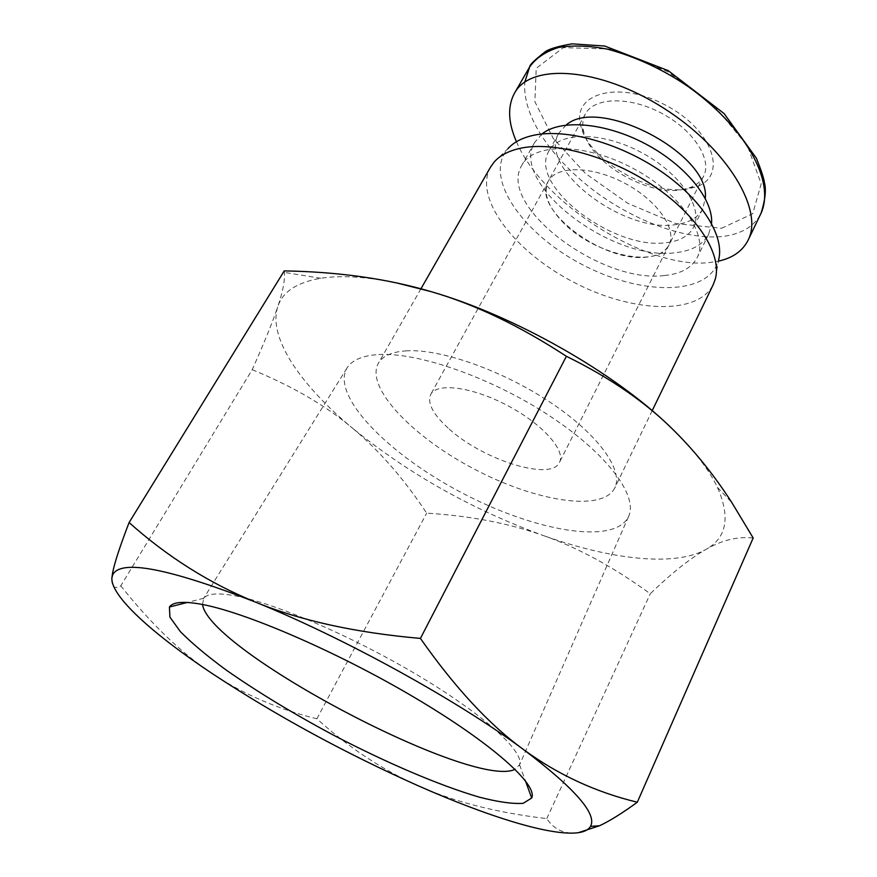 <?xml version="1.0" encoding="UTF-8"?>
<svg xmlns="http://www.w3.org/2000/svg" width="877" height="877" viewBox="0 0 877 877"><rect width="100%" height="100%" fill="white"/><g stroke="black" fill="none" stroke-linecap="round" stroke-linejoin="round"><path stroke-width="0.66" stroke-dasharray="4.38 3.29" d="M202.51 604.505L203.749 598.246C207.147 593.806 216.564 592.819 231.988 595.264C270.872 601.425 350.647 635.255 417.32 674.972C484.148 714.689 524.512 751.786 519.557 764.755L515.095 769.315M378.82 354.538C418.526 352.126 492.293 377.998 549.945 416.093C607.75 454.143 638.456 496.294 628.502 516.674C614.426 545.615 533.775 531.013 461.302 492.501C388.577 454.461 330.958 396.163 346.897 368.187C351.776 360.096 362.42 355.547 378.82 354.538M449.265 429.105C483.326 460.14 551.447 481.55 559.493 462.354C566.049 450.493 542.282 423.788 507.224 405.404C472.243 386.867 436.779 382.339 430.706 394.453C427.022 403.168 433.205 414.722 449.265 429.105M561.729 221.004C591.701 254.034 658.024 269.853 668.987 244.935C677.395 229.314 657.224 200.219 624.446 183.074C591.767 165.709 556.38 165.512 548.235 181.265C543.082 192.523 547.577 205.766 561.729 221.004M284.236 270.894L284.411 272.418C285.047 280.322 282.832 291.712 277.79 306.61C282.558 291.844 296.886 282.394 320.774 278.261C340.484 275.159 365.468 276.639 395.746 282.712M252.192 369.699C292.523 386.242 325.948 405.722 352.477 428.151C300.296 384.828 267.671 337.305 277.79 306.61C272.495 322.407 263.966 343.433 252.192 369.699L120.796 585.825C114.087 589.454 111.138 586.757 111.916 577.724M352.477 428.151C379.292 450.57 404.023 478.897 426.682 513.144C469.754 515.764 508.605 523.229 543.258 535.518C472.089 509.548 408.496 473.766 352.477 428.151M543.258 535.518C577.811 547.577 613.472 566.991 650.263 593.762C671.256 573.437 689.793 558.671 705.897 549.473C674.424 567.123 610.458 559.482 543.258 535.518M670.762 427.417L674.753 431.309C695.11 451.644 709.35 470.346 717.463 487.404C730.574 517.255 726.715 537.941 705.897 549.473C721.881 540.144 737.645 536.318 753.179 537.985M578.349 832.69C564.613 834.4 554.1 829.708 546.788 818.614C497.051 812.782 454.308 801.885 418.581 785.945C382.657 770.028 348.761 747.642 316.882 718.778C278.393 709.34 243.674 694.376 212.738 673.909C181.923 653.65 151.272 624.292 120.796 585.825M546.788 818.614L650.263 593.762M316.882 718.778L426.682 513.144M494.157 162.048L507.761 148.86C483.139 177.373 522.484 233.545 581.648 264.251C640.396 295.713 708.978 296.448 718.592 260.02L715.402 278.689M490.528 167.123C473.295 197.994 514.426 251.304 572.495 281.594C630.3 312.398 697.522 316.213 713.264 284.554M406.676 350.833C392.03 351.754 382.58 355.93 378.305 363.363C365.062 387.426 412.508 436.757 473.788 468.822C534.849 501.271 602.367 512.541 614.744 488.018C623.788 470.379 598.476 434.51 550.537 402.521C502.718 370.489 440.89 348.75 406.676 350.833M681.462 189.761L689.147 187.919C695.976 185.529 700.778 181.649 703.562 176.277C712.486 159.592 693.4 129.873 661.335 113.111C629.379 96.119 594.08 97.161 585.343 113.955C582.492 119.283 582.01 125.444 583.885 132.416C591.098 163.056 647.281 195.911 681.462 189.761M687.173 189.026C649.846 195.703 588.971 160.107 581.002 126.606C570.631 93.872 617.726 79.533 665.544 105.119C713.67 130.114 728.447 177.077 695.571 187.009L687.173 189.026M647.27 257.027C603.847 263.604 530.793 208.869 548.235 181.265C556.38 165.512 591.767 165.709 624.446 183.074C657.224 200.219 677.395 229.314 668.987 244.935C665.303 251.776 658.068 255.81 647.27 257.027M516.454 141.712C543.071 204.944 648.925 270.094 709.844 262.486L718.406 261.149M566.158 125.027L558.934 133.03C537.173 167.913 623.229 233.578 675.827 224.611C689.103 222.868 698.07 217.617 702.751 208.858L705.261 198.366M666.761 242.589C680.026 240.989 688.96 235.891 693.554 227.286C703.814 208.09 680.092 172.736 640.747 152.149C601.523 131.32 558.956 131.714 548.914 151.019C527.494 185.288 614.218 250.932 666.761 242.589M541.92 133.995L534.751 142.282C509.066 183.742 612.595 262.124 675.915 252.631C692.194 250.8 703.146 244.595 708.769 234.027L711.554 223.438M664.459 275.531C680.727 273.931 691.613 267.967 697.127 257.652C709.087 235.244 680.234 193.039 632.394 168C584.696 142.677 533.578 142.71 521.848 165.238C496.711 205.733 601.216 284.06 664.459 275.531M721.552 228.283L752.729 213.736L761.17 183.874L747.522 146.031L714.777 106.38L667.342 71.497L612.343 49.101L563.341 47.632L536.209 68.307L534.882 101.699L553.277 138.489L585.551 173.525L627.603 203.212L675.575 223.514L721.552 228.283M760.227 214.909C753.453 226.913 740.901 234.115 722.56 236.505C680.223 240.605 625.126 216.049 587.437 185.518C549.462 154.637 522.232 115.216 524.808 82.065M203.749 598.246L187.272 602.455M519.557 764.755L525.389 780.727M346.897 368.187L203.278 598.936M628.502 516.674L519.25 765.533M585.343 113.955L430.706 394.453M703.562 176.277L559.493 462.354M320.774 278.261L284.411 272.418M717.463 487.404L731.769 502.466M420.96 288.763L378.305 363.363M652.203 410.666L614.744 488.018M689.147 187.919L695.571 187.009M583.885 132.416L581.002 126.606M558.934 133.03L548.914 151.019M702.751 208.858L693.554 227.286M534.751 142.282L521.848 165.238M708.769 234.027L697.127 257.652"/><path stroke-width="1.32" d="M515.095 769.315C473.218 790.122 209 650.811 202.51 604.505M200.164 604.067C182.887 601.096 172.648 602.082 169.436 607.016L169.897 617.112L180.487 631.769C192.041 643.389 207.367 656.215 226.452 670.236C257.783 692.106 293.422 713.735 333.392 735.101C385.979 762.573 439.191 785.408 479.182 797.116C497.884 801.951 512.519 804.034 523.12 803.343L531.703 798.026C538.072 784.816 492.019 743.29 414.108 697.281C336.362 651.282 243.62 611.488 200.164 604.067M578.349 832.69C584.488 831.834 588.533 829.741 590.484 826.397C597.39 814.218 575.104 788.62 523.624 749.627C458.068 700.723 343.258 637.404 254.725 601.808C168.548 568.285 121.234 559.197 112.804 574.545L111.916 577.724C110.239 595.889 153.069 634.246 212.738 673.909C276.474 715.829 345.089 753.179 418.581 785.945C487.985 816.597 551.238 836.428 578.349 832.69L599.572 825.739C609.767 820.96 622.352 813.122 637.316 802.214L753.179 537.985L731.769 502.466C714.459 475.641 695.45 451.918 674.753 431.309C646.557 402.905 610.436 377.899 566.389 356.303C519.644 325.74 474.523 304.176 431.024 291.613C387.36 278.733 338.423 271.826 284.236 270.894L129.094 522.539C167.343 556.72 209.219 583.139 254.725 601.808C299.923 620.477 355.152 632.679 420.423 638.412C455.086 687.82 489.487 724.884 523.624 749.627C557.947 774.687 595.845 792.216 637.316 802.214M395.746 282.712L431.024 291.613C514.415 315.643 615.051 372.944 670.762 427.417M111.916 577.724L112.453 573.942C113.988 564.547 119.535 547.412 129.094 522.539M420.423 638.412L566.389 356.303M718.592 260.02C724.895 236.395 702.17 199.474 660.918 171.278C619.765 143.039 566.421 128.36 534.027 135.201C522.363 137.667 513.615 142.217 507.761 148.86M652.203 410.666L713.264 284.554L715.402 278.689C721.935 254.451 697.971 216.049 654.505 186.461C611.126 156.84 555.075 141.197 521.355 148.081C509.219 150.559 500.153 155.207 494.157 162.048L490.528 167.123L420.96 288.763M718.406 261.149C732.733 258.002 742.633 250.997 748.114 240.134C763.867 210.173 727.647 148.75 663.9 108.299C600.328 67.485 530.771 62.442 514.492 93.181C507.399 106.347 508.057 122.528 516.454 141.712M705.261 198.366C710.973 154.429 599.188 95.494 566.158 125.027M711.554 223.438C713.538 199.671 685.562 164.92 645.187 143.718C604.889 122.396 560.414 118.943 541.92 133.995M524.808 82.065L529.642 66.959C529.434 65.062 534.762 59.877 545.637 51.403C550.339 48.553 559.153 46.032 572.056 43.85L604.757 46.042L668.208 70.631L724.084 113.561L756.423 158.255C761.389 170.763 764.042 178.853 764.382 182.504C766.377 189.553 765.259 199.835 761.017 213.352L760.227 214.909M514.47 93.203L529.675 66.893C535.968 58.046 545.582 51.568 558.517 47.468C573.163 45.122 589.607 45.703 607.849 49.233C636.143 56.917 662.88 69.349 688.072 86.527C744.485 126.639 775.641 180.585 761.083 213.232L761.017 213.352M187.272 602.455L169.436 607.016M525.389 780.727L531.703 798.026M112.804 574.545L112.453 573.942M590.484 826.397L599.572 825.739M748.114 240.145L761.039 213.21"/></g></svg>
